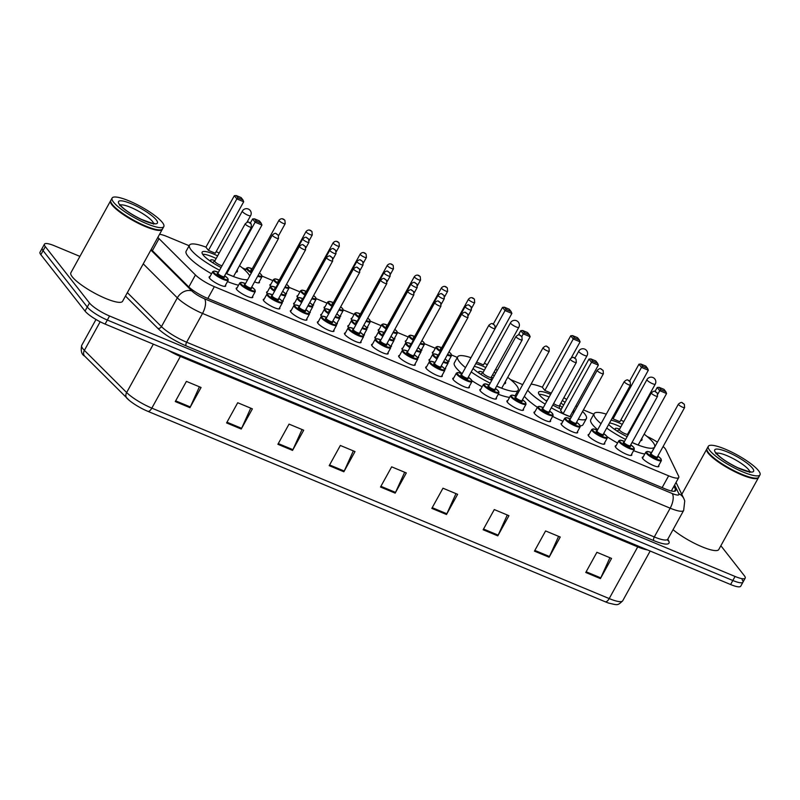<?xml version="1.0" encoding="UTF-8"?>
<svg xmlns="http://www.w3.org/2000/svg" width="800" height="800" viewBox="0 0 800 800"><rect width="100%" height="100%" fill="white"/><g stroke="black" fill="none" stroke-linecap="round" stroke-linejoin="round"><path stroke-width="1.2" d="M631.61 454.25A9.45 2.05 -151.1 0 1 631.78 455.16A9.45 2.05 -151.1 0 1 624.48 453.4A9.45 2.05 -151.1 0 1 615.69 447.34A9.45 2.05 -151.1 0 1 615.24 446.03A9.45 2.05 -151.1 0 1 616.1 445.69M604.54 442.98A9.45 2.05 -151.1 0 1 604.71 443.89A9.45 2.05 -151.1 0 1 597.41 442.13A9.45 2.05 -151.1 0 1 588.62 436.06A9.45 2.05 -151.1 0 1 588.17 434.75A9.45 2.05 -151.1 0 1 589.03 434.42M577.47 431.7A9.45 2.05 -151.1 0 1 577.64 432.61A9.45 2.05 -151.1 0 1 570.34 430.85A9.45 2.05 -151.1 0 1 561.55 424.79A9.45 2.05 -151.1 0 1 561.09 423.48A9.45 2.05 -151.1 0 1 561.96 423.14M550.39 420.43A9.45 2.05 -151.1 0 1 550.57 421.34A9.45 2.05 -151.1 0 1 543.26 419.58A9.45 2.05 -151.1 0 1 534.48 413.52A9.45 2.05 -151.1 0 1 534.02 412.21A9.45 2.05 -151.1 0 1 534.88 411.87M523.32 409.16A9.45 2.05 -151.1 0 1 523.49 410.07A9.45 2.05 -151.1 0 1 516.19 408.31A9.45 2.05 -151.1 0 1 507.4 402.25A9.45 2.05 -151.1 0 1 506.95 400.93A9.45 2.05 -151.1 0 1 507.81 400.6M496.25 397.89A9.45 2.05 -151.1 0 1 496.42 398.79A9.45 2.05 -151.1 0 1 489.12 397.03A9.45 2.05 -151.1 0 1 480.33 390.97A9.45 2.05 -151.1 0 1 479.88 389.66A9.45 2.05 -151.1 0 1 480.74 389.32M469.17 386.61A9.45 2.05 -151.1 0 1 469.35 387.52A9.45 2.05 -151.1 0 1 462.05 385.76A9.45 2.05 -151.1 0 1 453.26 379.7A9.45 2.05 -151.1 0 1 452.8 378.39A9.45 2.05 -151.1 0 1 453.66 378.05M442.1 375.34A9.45 2.05 -151.1 0 1 442.27 376.25A9.45 2.05 -151.1 0 1 434.97 374.49A9.45 2.05 -151.1 0 1 426.18 368.43A9.45 2.05 -151.1 0 1 425.73 367.12A9.45 2.05 -151.1 0 1 426.59 366.78M415.03 364.07A9.45 2.05 -151.1 0 1 415.2 364.97A9.45 2.05 -151.1 0 1 407.9 363.22A9.45 2.05 -151.1 0 1 399.11 357.15A9.45 2.05 -151.1 0 1 398.66 355.84A9.45 2.05 -151.1 0 1 399.52 355.5M387.96 352.79A9.45 2.05 -151.1 0 1 388.13 353.7A9.45 2.05 -151.1 0 1 380.83 351.94A9.45 2.05 -151.1 0 1 372.04 345.88A9.45 2.05 -151.1 0 1 371.59 344.57A9.45 2.05 -151.1 0 1 372.45 344.23M360.88 341.52A9.45 2.05 -151.1 0 1 361.06 342.43A9.45 2.05 -151.1 0 1 353.75 340.67A9.45 2.05 -151.1 0 1 344.97 334.61A9.45 2.05 -151.1 0 1 344.51 333.3A9.45 2.05 -151.1 0 1 345.37 332.96M333.81 330.25A9.45 2.05 -151.1 0 1 333.98 331.16A9.45 2.05 -151.1 0 1 326.68 329.4A9.45 2.05 -151.1 0 1 317.89 323.33A9.45 2.05 -151.1 0 1 317.44 322.02A9.45 2.05 -151.1 0 1 318.3 321.69M306.74 318.97A9.45 2.05 -151.1 0 1 306.91 319.88A9.45 2.05 -151.1 0 1 299.61 318.12A9.45 2.05 -151.1 0 1 290.82 312.06A9.45 2.05 -151.1 0 1 290.37 310.75A9.45 2.05 -151.1 0 1 291.23 310.41M279.66 307.7A9.45 2.05 -151.1 0 1 279.84 308.61A9.45 2.05 -151.1 0 1 272.54 306.85A9.45 2.05 -151.1 0 1 263.75 300.79A9.45 2.05 -151.1 0 1 263.29 299.48A9.45 2.05 -151.1 0 1 264.16 299.14M252.59 296.43A9.45 2.05 -151.1 0 1 252.77 297.34A9.45 2.05 -151.1 0 1 245.46 295.58A9.45 2.05 -151.1 0 1 236.67 289.51A9.45 2.05 -151.1 0 1 236.22 288.2A9.45 2.05 -151.1 0 1 237.08 287.87M225.52 285.16A9.45 2.05 -151.1 0 1 225.69 286.06A9.45 2.05 -151.1 0 1 218.39 284.3A9.45 2.05 -151.1 0 1 209.6 278.24A9.45 2.05 -151.1 0 1 209.15 276.93A9.45 2.05 -151.1 0 1 210.01 276.59M658.68 465.52A9.45 2.05 -151.1 0 1 658.86 466.43A9.45 2.05 -151.1 0 1 651.55 464.67A9.45 2.05 -151.1 0 1 642.77 458.61A9.45 2.05 -151.1 0 1 642.31 457.3A9.45 2.05 -151.1 0 1 643.17 456.96M445.43 367.95A9.45 2.05 -151.1 0 1 445.61 368.86A9.45 2.05 -151.1 0 1 444.76 369.2L448.15 363.02A8.86 1.92 -151.1 0 1 443.26 362.25M429.82 361.4A9.45 2.05 -151.1 0 1 429.52 361.04A9.45 2.05 -151.1 0 1 429.06 359.73A9.45 2.05 -151.1 0 1 429.92 359.39M418.36 356.68A9.45 2.05 -151.1 0 1 418.53 357.59A9.45 2.05 -151.1 0 1 417.68 357.93M402.75 350.12A9.45 2.05 -151.1 0 1 402.44 349.77A9.45 2.05 -151.1 0 1 401.99 348.46A9.45 2.05 -151.1 0 1 402.85 348.12M391.29 345.41A9.45 2.05 -151.1 0 1 391.46 346.32A9.45 2.05 -151.1 0 1 390.61 346.65L394.01 340.48A8.86 1.92 -151.1 0 1 389.11 339.7M375.67 338.85A9.45 2.05 -151.1 0 1 375.37 338.49A9.45 2.05 -151.1 0 1 374.92 337.18A9.45 2.05 -151.1 0 1 375.78 336.85M364.21 334.13A9.45 2.05 -151.1 0 1 364.39 335.04A9.45 2.05 -151.1 0 1 363.54 335.38M348.6 327.58A9.45 2.05 -151.1 0 1 348.3 327.22A9.45 2.05 -151.1 0 1 347.84 325.91A9.45 2.05 -151.1 0 1 348.7 325.57M337.14 322.86A9.45 2.05 -151.1 0 1 337.31 323.77A9.45 2.05 -151.1 0 1 336.46 324.11L339.86 317.93A8.86 1.92 -151.1 0 1 334.97 317.16M321.53 316.3A9.45 2.05 -151.1 0 1 321.22 315.95A9.45 2.05 -151.1 0 1 320.77 314.64A9.45 2.05 -151.1 0 1 321.63 314.3M310.07 311.59A9.45 2.05 -151.1 0 1 310.24 312.5A9.45 2.05 -151.1 0 1 309.39 312.83M294.45 305.03A9.45 2.05 -151.1 0 1 294.15 304.67A9.45 2.05 -151.1 0 1 293.7 303.36A9.45 2.05 -151.1 0 1 294.56 303.03M283 300.32A9.45 2.05 -151.1 0 1 283.17 301.22A9.45 2.05 -151.1 0 1 282.32 301.56L285.72 295.39A8.86 1.92 -151.1 0 1 280.82 294.61M267.38 293.76A9.45 2.05 -151.1 0 1 267.08 293.4A9.45 2.05 -151.1 0 1 266.63 292.09A9.45 2.05 -151.1 0 1 267.49 291.75M448.76 360.57A9.45 2.05 -151.1 0 1 448.94 361.48A9.45 2.05 -151.1 0 1 448.09 361.81L451.48 355.64A8.86 1.92 -151.1 0 1 447.2 355.11M433.15 354.01A9.45 2.05 -151.1 0 1 432.85 353.65A9.45 2.05 -151.1 0 1 432.39 352.34A9.45 2.05 -151.1 0 1 433.25 352.01M421.69 349.3A9.45 2.05 -151.1 0 1 421.86 350.2A9.45 2.05 -151.1 0 1 421.01 350.54L424.41 344.37A8.86 1.92 -151.1 0 1 420.13 343.83M406.08 342.74A9.45 2.05 -151.1 0 1 405.77 342.38A9.45 2.05 -151.1 0 1 405.32 341.07A9.45 2.05 -151.1 0 1 406.18 340.73M394.62 338.02A9.45 2.05 -151.1 0 1 394.79 338.93A9.45 2.05 -151.1 0 1 393.94 339.27L397.34 333.09A8.86 1.92 -151.1 0 1 393.05 332.56M379 331.47A9.45 2.05 -151.1 0 1 378.7 331.11A9.45 2.05 -151.1 0 1 378.25 329.8A9.45 2.05 -151.1 0 1 379.11 329.46M367.55 326.75A9.45 2.05 -151.1 0 1 367.72 327.66A9.45 2.05 -151.1 0 1 366.87 327.99L370.27 321.82A8.86 1.92 -151.1 0 1 365.98 321.29M351.93 320.19A9.45 2.05 -151.1 0 1 351.63 319.84A9.45 2.05 -151.1 0 1 351.18 318.52A9.45 2.05 -151.1 0 1 352.04 318.19M340.47 315.48A9.45 2.05 -151.1 0 1 340.65 316.38A9.45 2.05 -151.1 0 1 339.8 316.72L343.19 310.55A8.86 1.92 -151.1 0 1 338.91 310.01M324.86 308.92A9.45 2.05 -151.1 0 1 324.56 308.56A9.45 2.05 -151.1 0 1 324.1 307.25A9.45 2.05 -151.1 0 1 324.96 306.91M313.4 304.2A9.45 2.05 -151.1 0 1 313.57 305.11A9.45 2.05 -151.1 0 1 312.72 305.45L316.12 299.27A8.86 1.92 -151.1 0 1 311.84 298.74M297.79 297.65A9.45 2.05 -151.1 0 1 297.48 297.29A9.45 2.05 -151.1 0 1 297.03 295.98A9.45 2.05 -151.1 0 1 297.89 295.64M286.33 292.93A9.45 2.05 -151.1 0 1 286.5 293.84A9.45 2.05 -151.1 0 1 285.65 294.18M270.71 286.37A9.45 2.05 -151.1 0 1 270.41 286.02A9.45 2.05 -151.1 0 1 269.96 284.71A9.45 2.05 -151.1 0 1 270.82 284.37M259.25 281.66A9.45 2.05 -151.1 0 1 259.43 282.57A9.45 2.05 -151.1 0 1 254.55 281.88M157.88 237.35A17.72 3.83 28.9 0 0 159.03 238.64L195.45 274.96A17.72 3.83 28.9 0 0 214.34 286.66L668.65 475.83A17.72 3.83 28.9 0 0 678.76 477.51A17.72 3.83 28.9 0 0 678.63 476.16L665.82 449.66A17.72 3.83 28.9 0 0 665.11 448.56A17.72 3.83 28.9 0 0 663.12 446.49M657.41 442.17A17.72 3.83 28.9 0 0 647.03 436.44M189.16 245.74L167.14 236.58A17.72 3.83 28.9 0 0 159.56 234.3M593.78 414.23L583.42 409.91M522.7 384.63L510.5 379.55M457.34 357.41L451.6 355.02M435.33 348.25L424.53 343.75M408.26 336.97L397.46 332.48M381.18 325.7L370.39 321.21M354.11 314.43L343.31 309.93M327.04 303.16L316.24 298.66M299.97 291.88L289.17 287.39M272.89 280.61L262.09 276.11M245.82 269.34L242.31 267.88M720.87 545.74L744.33 575.69A17.72 3.83 -151.1 0 1 745.18 578.14A17.72 3.83 -151.1 0 1 735.06 576.46L109.56 316A17.72 3.83 -151.1 0 1 89.51 303.02L45.31 246.62A17.72 3.83 -151.1 0 1 44.46 244.16A17.72 3.83 -151.1 0 1 54.58 245.84L79.91 256.39M745.18 578.14L742.95 582.18A17.72 3.83 -151.1 0 1 732.83 580.5L107.33 320.04A17.72 3.83 -151.1 0 1 87.28 307.05L43.08 250.65A17.72 3.83 -151.1 0 1 42.23 248.2A17.72 3.83 -151.1 0 0 43.08 250.65L87.28 307.05A17.72 3.83 -151.1 0 0 107.33 320.04L732.83 580.5A17.72 3.83 -151.1 0 0 742.95 582.18A17.72 3.83 -151.1 0 0 742.11 579.72M151.19 249.46L188.32 286.5A17.72 3.83 28.9 0 0 207.21 298.19L665.49 489.02A17.72 3.83 28.9 0 0 675.61 490.7A17.72 3.83 28.9 0 0 675.48 489.35L673.96 486.21M671.73 490.25L672.17 491.16M605.23 601.77L147.86 411.33A19.37 4.19 -151.1 0 1 129.41 400.51A19.37 4.19 -151.1 0 1 127.21 398.54A5.91 4.6 -45.1 0 1 126.97 398.32A5.91 4.6 -45.1 0 1 126.64 392.54A23.62 5.11 28.9 0 0 151.83 408.13L609.2 598.58A5.91 2.62 112.6 0 1 605.23 601.77A19.37 4.19 -151.1 0 0 608.82 603.13C617.67 605.08 617.38 605.91 622.69 600.82L650.17 551.04M742.95 582.18L740.73 586.22A17.72 3.83 -151.1 0 1 730.61 584.53L105.1 324.07A17.72 3.83 -151.1 0 1 85.05 311.09L40.85 254.69A17.72 3.83 -151.1 0 1 40 252.24L44.46 244.16M277.89 444.3L289.04 424.11L303.7 430.21L292.55 450.4L277.89 444.3M226.58 422.93L237.72 402.74L252.39 408.85L241.24 429.04L226.58 422.93M175.27 401.56L186.41 381.38L201.07 387.48L189.93 407.67L175.27 401.56M431.82 508.39L442.97 488.21L457.63 494.31L446.49 514.5L431.82 508.39M483.14 529.76L494.28 509.57L508.94 515.68L497.8 535.86L483.14 529.76M534.45 551.13L545.59 530.94L560.25 537.04L549.11 557.23L534.45 551.13M585.76 572.49L596.9 552.3L611.56 558.41L600.42 578.6L585.76 572.49M329.2 465.66L340.35 445.47L355.01 451.58L343.86 471.77L329.2 465.66M380.51 487.03L391.66 466.84L406.32 472.94L395.17 493.13L380.51 487.03M404.67 472.26L395.54 492.4A4.72 2.09 112.6 0 1 395.17 493.13M353.35 450.89L344.23 471.04A4.72 2.09 112.6 0 1 343.86 471.77M609.91 557.72L600.78 577.87A4.72 2.09 112.6 0 1 600.42 578.6M558.6 536.35L549.47 556.5A4.72 2.09 112.6 0 1 549.11 557.23M507.29 514.99L498.16 535.14A4.72 2.09 112.6 0 1 497.8 535.86M455.98 493.62L446.85 513.77A4.72 2.09 112.6 0 1 446.49 514.5M199.42 386.79L190.29 406.94A4.72 2.09 112.6 0 1 189.93 407.67M250.73 408.16L241.61 428.31A4.72 2.09 112.6 0 1 241.24 429.04M302.04 429.52L292.92 449.67A4.72 2.09 112.6 0 1 292.55 450.4M758.58 477.36A29.53 6.39 -151.1 0 1 758.47 477.62A29.53 6.39 -151.1 0 1 735.65 472.12A29.53 6.39 -151.1 0 1 708.18 453.18A29.53 6.39 -151.1 0 1 706.77 449.08A29.53 6.39 -151.1 0 1 706.93 448.85M757.22 478.05A29.23 6.33 -151.1 0 1 757.03 478.1A29.23 6.33 -151.1 0 1 732.88 470.34A29.23 6.33 -151.1 0 1 708.57 453.03A29.23 6.33 -151.1 0 1 707.13 450.55A29.23 6.33 -151.1 0 1 707.07 450.37M760 474.85L758.75 477.12A29.53 6.39 -151.1 0 1 757.42 478A29.53 6.39 -151.1 0 1 733.03 470.16A29.53 6.39 -151.1 0 1 708.46 452.67A29.53 6.39 -151.1 0 1 707.01 450.17A29.53 6.39 -151.1 0 1 707.05 448.58L708.3 446.31A29.53 6.39 -151.1 0 1 731.12 451.81A29.53 6.39 -151.1 0 1 758.58 470.75A29.53 6.39 -151.1 0 1 760 474.85A29.53 6.39 -151.1 0 1 737.18 469.35A29.53 6.39 -151.1 0 1 709.72 450.4A29.53 6.39 -151.1 0 1 708.3 446.31M758.47 477.62L718.76 549.55A29.53 6.39 -151.1 0 1 700.41 546.11A29.53 6.39 -151.1 0 1 673.05 529.66M601.02 423.69A34.55 7.48 -151.1 0 1 595.76 418.43A34.55 7.48 -151.1 0 1 594.11 413.64A34.55 7.48 -151.1 0 1 606.29 414.14M620.81 420.07A34.55 7.48 -151.1 0 1 623.8 421.57M632.07 426.13A34.55 7.48 -151.1 0 1 632.74 426.54M644.15 434.16A34.55 7.48 -151.1 0 1 652.94 442.24A34.55 7.48 -151.1 0 1 654.59 447.03A34.55 7.48 -151.1 0 1 632.02 442.52M597.68 429.74A34.55 7.48 -151.1 0 1 592.42 424.49A34.55 7.48 -151.1 0 1 590.76 419.7L594.11 413.64M641.76 438.48A20.08 4.35 -151.1 0 1 641.93 440.04A20.08 4.35 -151.1 0 1 640.52 440.73M627.16 436.66A20.08 4.35 -151.1 0 1 608.67 424.49M613.06 418.87L619.9 421.72L648.32 370.23L641.48 367.39L613.06 418.87L612.31 417.91M625.61 439.46A34.55 7.48 -151.1 0 1 606.69 428.08M611.05 420.18A20.08 4.35 -151.1 0 1 622.26 424.35M630.53 428.92A20.08 4.35 -151.1 0 1 631.2 429.34M632.05 442.47L638.16 445.01L666.58 393.53L659.74 390.68L657.83 394.13M644.79 454.03A34.55 7.48 -151.1 0 1 633.6 450.65M617.57 443.03A34.55 7.48 -151.1 0 1 607.15 436.75M642.66 366.32L647.54 368.36L645.75 366.07L640.86 364.03L642.66 366.32L641.48 367.39L638.97 364.18L629.62 381.11M660.91 389.62L665.8 391.65L664 389.36L659.11 387.33L660.91 389.62L659.74 390.68L657.22 387.47L655.01 391.47M659.11 387.33L657.22 387.47M666.58 393.53L665.8 391.65M640.86 364.03L638.97 364.18M648.32 370.23L647.54 368.36M609.55 422.91A19.49 4.22 -151.1 0 1 620.8 426.99M629.07 431.56A19.49 4.22 -151.1 0 1 629.74 431.98M619.61 429.16A8.86 1.92 28.9 0 0 615.2 428.58A8.86 1.92 28.9 0 0 615.63 429.81A8.86 1.92 28.9 0 0 616.32 430.56M628.51 434.21A8.86 1.92 28.9 0 0 627.88 433.72M619.46 429.48A4.72 1.02 28.9 0 0 619.38 429.57A4.72 1.02 28.9 0 0 619.61 430.22A4.72 1.02 28.9 0 0 624 433.25A4.72 1.02 28.9 0 0 627.65 434.13A4.72 1.02 28.9 0 0 627.68 434.02M531.08 384.11A34.55 7.48 -151.1 0 1 542.35 387.21M563.85 397.73A34.55 7.48 -151.1 0 1 566.7 399.46M575.93 405.75A34.55 7.48 -151.1 0 1 577.12 406.67M582.58 411.44A34.55 7.48 -151.1 0 1 584.72 413.83A34.55 7.48 -151.1 0 1 586.38 418.62A34.55 7.48 -151.1 0 1 578.28 419.24M573.54 410.07A20.08 4.35 -151.1 0 1 573.71 411.63A20.08 4.35 -151.1 0 1 572.3 412.32M561.26 409.31A20.08 4.35 -151.1 0 1 552.81 405.05M546.8 401.28A20.08 4.35 -151.1 0 1 539.52 395.01A20.08 4.35 -151.1 0 1 538.55 392.22A20.08 4.35 -151.1 0 1 550.61 394.38M571.23 357.9L580.1 341.83L573.26 338.98L570.75 335.77L542.33 387.25L544.84 390.46L551.29 393.15M571.33 417.16A34.55 7.48 -151.1 0 1 551.3 407.79M545.2 404.17A34.55 7.48 -151.1 0 1 527.7 390.22M562.31 400.51A20.08 4.35 -151.1 0 1 565.11 402.34M563.1 413.75L569.94 416.6L598.36 365.12L591.52 362.27L563.1 413.75L560.58 410.55L589 359.06L591.52 362.27L592.69 361.21L597.58 363.25L595.78 360.95L590.89 358.92L592.69 361.21M586.38 418.62L583.03 424.68A34.55 7.48 -151.1 0 1 580.25 425.9M562.99 421.27A34.55 7.48 -151.1 0 1 552.63 416.38M537.4 407.32A34.55 7.48 -151.1 0 1 524.36 396.28M574.44 337.92L579.32 339.95L577.53 337.66L572.64 335.63L574.44 337.92L573.26 338.98L544.84 390.46M590.89 358.92L589 359.06M598.36 365.12L597.58 363.25M572.64 335.63L570.75 335.77M580.1 341.83L579.32 339.95M539.05 394.36A19.49 4.22 -151.1 0 1 549.15 397.03M560.85 403.15A19.49 4.22 -151.1 0 1 563.65 404.98M560.22 408.84A8.86 1.92 28.9 0 0 561.41 409.04M562.18 407.65A8.86 1.92 28.9 0 0 562.07 407.5A8.86 1.92 28.9 0 0 559.66 405.31M547.58 399.87A8.86 1.92 28.9 0 0 546.98 400.17A8.86 1.92 28.9 0 0 547.05 400.83M553.6 403.62A4.72 1.02 28.9 0 0 559.43 405.73A4.72 1.02 28.9 0 0 559.46 405.61M465.49 367.63A34.55 7.48 -151.1 0 1 459.32 361.62A34.55 7.48 -151.1 0 1 457.67 356.83A34.55 7.48 -151.1 0 1 470.98 357.69M484.37 363.26A34.55 7.48 -151.1 0 1 487.36 364.75M495.63 369.32A34.55 7.48 -151.1 0 1 497.3 370.32M507.71 377.35A34.55 7.48 -151.1 0 1 516.5 385.43A34.55 7.48 -151.1 0 1 518.16 390.22A34.55 7.48 -151.1 0 1 496.64 386.17M462.15 373.69A34.55 7.48 -151.1 0 1 455.98 367.67A34.55 7.48 -151.1 0 1 454.33 362.88L457.67 356.83M505.32 381.66A20.08 4.35 -151.1 0 1 505.49 383.22A20.08 4.35 -151.1 0 1 504.08 383.92M491.77 380.33A20.08 4.35 -151.1 0 1 473.09 368.53M476.65 362.07L483.46 364.9L511.88 313.42L505.04 310.57L495.29 328.24M490.21 383.17A34.55 7.48 -151.1 0 1 471.2 371.94M475.79 363.64A20.08 4.35 -151.1 0 1 485.82 367.54M494.09 372.11A20.08 4.35 -151.1 0 1 495.73 373.16M496.68 386.1L501.72 388.2L530.14 336.71L523.3 333.87L521.83 336.52M509.58 397.39A34.55 7.48 -151.1 0 1 498.25 394.25M482.15 386.77A34.55 7.48 -151.1 0 1 471.94 380.75M506.22 309.51L511.1 311.55L509.31 309.25L504.42 307.22L506.22 309.51L505.04 310.57L502.53 307.36L493.28 324.12M524.47 332.81L529.36 334.84L527.56 332.55L522.67 330.51L524.47 332.81L523.3 333.87L520.78 330.66L518.41 334.95M522.67 330.51L520.78 330.66M530.14 336.71L529.36 334.84M504.42 307.22L502.53 307.36M511.88 313.42L511.1 311.55M474.29 366.34A19.49 4.22 -151.1 0 1 484.36 370.18M492.63 374.75A19.49 4.22 -151.1 0 1 494.27 375.8M483.17 372.34A8.86 1.92 28.9 0 0 478.76 371.76A8.86 1.92 28.9 0 0 479.19 372.99A8.86 1.92 28.9 0 0 479.88 373.75M492.97 378.16A8.86 1.92 28.9 0 0 491.44 376.91M483.02 372.67A4.72 1.02 28.9 0 0 482.94 372.75A4.72 1.02 28.9 0 0 483.17 373.41A4.72 1.02 28.9 0 0 487.56 376.44A4.72 1.02 28.9 0 0 491.21 377.32A4.72 1.02 28.9 0 0 491.24 377.21M219.58 270.25A34.55 7.48 -151.1 0 1 191.14 249.95A34.55 7.48 -151.1 0 1 189.48 245.15A34.55 7.48 -151.1 0 1 205.94 247.14M216.18 251.59A34.55 7.48 -151.1 0 1 219.17 253.08M239.52 265.67A34.55 7.48 -151.1 0 1 248.31 273.75A34.55 7.48 -151.1 0 1 249.73 275.95M211.56 273.78A34.55 7.48 -151.1 0 1 187.79 256A34.55 7.48 -151.1 0 1 186.14 251.21L189.48 245.15M237.14 269.99A20.08 4.35 -151.1 0 1 237.3 271.55A20.08 4.35 -151.1 0 1 235.89 272.24M221.11 267.48A20.08 4.35 -151.1 0 1 203.11 254.93A20.08 4.35 -151.1 0 1 202.15 252.15A20.08 4.35 -151.1 0 1 217.63 255.87M208.44 250.38L215.28 253.23L243.7 201.75L236.86 198.9L208.44 250.38L205.92 247.17L234.34 195.69L236.86 198.9L238.03 197.84L242.92 199.87L241.12 197.58L236.23 195.55L238.03 197.84M247.65 279.72A34.55 7.48 -151.1 0 1 225.95 273.38M226.69 273.68L233.53 276.52L261.95 225.04L255.11 222.19L226.69 273.68L226.16 273M238.54 285.22A34.55 7.48 -151.1 0 1 227.5 281.57M256.28 221.13L261.17 223.17L259.38 220.87L254.49 218.84L256.28 221.13L255.11 222.19L252.59 218.98L250.33 223.08M254.49 218.84L252.59 218.98M261.95 225.04L261.17 223.17M236.23 195.55L234.34 195.69M243.7 201.75L242.92 199.87M202.65 254.28A19.49 4.22 -151.1 0 1 216.17 258.51M214.98 260.67A8.86 1.92 28.9 0 0 210.58 260.09A8.86 1.92 28.9 0 0 211 261.32A8.86 1.92 28.9 0 0 211.7 262.08M214.83 260.99A4.72 1.02 28.9 0 0 214.75 261.08A4.72 1.02 28.9 0 0 214.98 261.74A4.72 1.02 28.9 0 0 222.06 265.76M162.39 229.1A29.53 6.39 -151.1 0 1 162.28 229.37A29.53 6.39 -151.1 0 1 139.46 223.87A29.53 6.39 -151.1 0 1 112 204.93A29.53 6.39 -151.1 0 1 110.58 200.83A29.53 6.39 -151.1 0 1 110.75 200.59M162.28 229.37L122.58 301.3A29.53 6.39 -151.1 0 1 99.76 295.8A29.53 6.39 -151.1 0 1 72.29 276.85A29.53 6.39 -151.1 0 1 70.88 272.76L110.58 200.83M161.03 229.8A29.23 6.33 -151.1 0 1 160.85 229.85A29.23 6.33 -151.1 0 1 136.7 222.09A29.23 6.33 -151.1 0 1 112.38 204.78A29.23 6.33 -151.1 0 1 110.94 202.3A29.23 6.33 -151.1 0 1 110.89 202.12M163.81 226.6L162.56 228.87A29.53 6.39 -151.1 0 1 161.23 229.75A29.53 6.39 -151.1 0 1 136.84 221.91A29.53 6.39 -151.1 0 1 112.28 204.42A29.53 6.39 -151.1 0 1 110.82 201.92A29.53 6.39 -151.1 0 1 110.86 200.33L112.11 198.06A29.53 6.39 -151.1 0 1 134.93 203.55A29.53 6.39 -151.1 0 1 162.4 222.5A29.53 6.39 -151.1 0 1 163.81 226.6A29.53 6.39 -151.1 0 1 140.99 221.1A29.53 6.39 -151.1 0 1 113.53 202.15A29.53 6.39 -151.1 0 1 112.11 198.06M662.13 487.62L668.65 475.83M207.83 298.45L214.34 286.66M188.82 286.98L195.45 274.96M152.39 250.66L159.03 238.64M667.83 539.13L668.78 541.11A26.57 5.75 -151.1 0 1 653.81 540.62L186.14 345.88A26.57 5.75 -151.1 0 1 157.81 328.34L125.46 296.07M735.06 576.46L730.61 584.53M45.31 246.62L40.85 254.69M89.51 303.02L85.05 311.09M109.56 316L105.1 324.07M667.79 539.19L683.67 510.42A23.62 5.11 -151.1 0 1 670.18 508.18L654.3 536.95A23.62 5.11 28.9 0 0 667.79 539.19L667.52 539.87M150.87 250.04L191.9 290.96A11.81 2.56 28.9 0 0 204.5 298.76L672.16 493.5A11.81 5.23 112.6 0 1 670.18 508.18L202.52 313.44A23.62 5.11 -151.1 0 1 177.33 297.85L161.45 326.62A23.62 5.11 28.9 0 0 186.64 342.21L654.3 536.95A2.95 1.31 -67.4 0 0 653.81 540.62M191.9 290.96A11.81 9.21 -45.1 0 0 177.33 297.85L143.25 263.85M127.36 292.62L161.45 326.62A2.95 2.3 134.9 0 1 157.81 328.34M204.5 298.76A11.81 5.23 112.6 0 1 202.52 313.44L186.64 342.21A2.95 1.31 -67.4 0 0 186.14 345.88M672.16 493.5A11.81 2.56 28.9 0 0 678.82 493.71L674.62 485.03M667.59 540.02A2.95 2.76 154.2 0 0 668.78 541.11M678.82 493.71A11.81 11.03 -25.8 0 1 683.88 498.67L676.04 482.45M671.58 490.53L671.86 491.1M674.39 491.31L675.48 489.35M147.86 411.33A5.91 2.62 -67.4 0 0 151.83 408.13L180.36 356.45A23.62 5.11 -151.1 0 1 168.34 350.41M647.35 549.87A23.62 5.11 -151.1 0 1 637.73 546.89L609.2 598.58A23.62 5.11 28.9 0 0 622.69 600.82M84.94 356.38A5.91 4.6 -45.1 0 1 84.71 356.17A5.91 4.6 -45.1 0 1 84.38 350.38L126.64 392.54L153.35 344.16M129.41 400.51L84.71 356.17C81.59 354.54 80.59 350.95 81.7 345.39A23.62 5.11 28.9 0 0 84.38 350.38L100.16 321.78M638.23 546.07A5.91 2.62 112.6 0 0 637.73 546.89L180.36 356.45A5.91 2.62 112.6 0 1 180.86 355.62M380.91 486.31L395.54 492.4M432.22 507.68L446.85 513.77M483.53 529.04L498.16 535.14M534.84 550.41L549.47 556.5M586.15 571.78L600.78 577.87M329.6 464.95L344.23 471.04M278.29 443.58L292.92 449.67M226.98 422.21L241.61 428.31M175.66 400.85L190.29 406.94M716.47 453.32A19.25 4.17 -151.1 0 1 732.2 458.09A19.25 4.17 -151.1 0 1 748.69 469.74A19.25 4.17 -151.1 0 1 749.71 471.67M715.77 452.92A22.21 4.81 -151.1 0 1 727.39 451.96A22.21 4.81 -151.1 0 1 752.53 468.23A22.21 4.81 -151.1 0 1 740.91 469.2A22.21 4.81 -151.1 0 1 715.77 452.92M647.19 380.25A4.72 1.02 28.9 0 0 652.54 383.71A4.72 1.02 28.9 0 0 655.24 384.16A4.72 4.72 0 0 0 652.92 377.52A4.72 4.72 0 0 0 646.96 379.6A4.72 1.02 28.9 0 0 647.19 380.25M578.97 351.85A4.72 1.02 28.9 0 0 584.32 355.31A4.72 1.02 28.9 0 0 587.02 355.76A4.72 4.72 0 0 0 584.7 349.11A4.72 4.72 0 0 0 578.74 351.19A4.72 1.02 28.9 0 0 578.97 351.85M510.75 323.44A4.72 1.02 28.9 0 0 516.1 326.9A4.72 1.02 28.9 0 0 518.8 327.35A4.72 4.72 0 0 0 516.48 320.71A4.72 4.72 0 0 0 510.52 322.78A4.72 1.02 28.9 0 0 510.75 323.44M242.56 211.77A4.72 1.02 28.9 0 0 247.91 215.23A4.72 1.02 28.9 0 0 250.61 215.68A4.72 4.72 0 0 0 248.29 209.03A4.72 4.72 0 0 0 242.34 211.11A4.72 1.02 28.9 0 0 242.56 211.77M120.29 205.07A19.25 4.17 -151.1 0 1 136.01 209.84A19.25 4.17 -151.1 0 1 152.5 221.48A19.25 4.17 -151.1 0 1 153.53 223.42M119.59 204.67A22.21 4.81 -151.1 0 1 131.21 203.7A22.21 4.81 -151.1 0 1 156.34 219.98A22.21 4.81 -151.1 0 1 144.72 220.95A22.21 4.81 -151.1 0 1 119.59 204.67M440.32 351.55A8.86 1.92 -151.1 0 1 436.4 348.31A8.86 1.92 -151.1 0 1 435.98 347.08L432.57 353.25M441.69 347.73A8.27 1.79 28.9 0 0 437.17 348A8.27 1.79 28.9 0 0 440.67 350.92M447.55 354.47A8.27 1.79 28.9 0 0 450.85 353.7A8.27 1.79 28.9 0 0 448.95 351.93M441.17 350.02A4.13 0.89 -151.1 0 1 440.59 349.43A4.13 0.89 -151.1 0 1 441.16 348.74M441.17 348.8L441.19 348.64A3.54 0.77 28.9 0 0 441.36 349.13A3.54 0.77 28.9 0 0 441.54 349.34M468.49 299.17C471.3 296.19 473.6 298.35 474.41 299.27L474.69 302.6A3.54 0.77 -151.1 0 1 471.96 301.94A3.54 0.77 -151.1 0 1 468.66 299.66A3.54 0.77 -151.1 0 1 468.49 299.17L441.19 348.64M472.5 298.16L473.47 298.57L472.5 298.16M413.25 340.28A8.86 1.92 -151.1 0 1 409.33 337.03A8.86 1.92 -151.1 0 1 408.9 335.8L405.49 341.98M408.9 335.8L410.33 335.2L414.62 336.44A8.27 1.79 28.9 0 0 410.09 336.73A8.27 1.79 28.9 0 0 413.6 339.65M420.48 343.19A8.27 1.79 28.9 0 0 423.78 342.43A8.27 1.79 28.9 0 0 421.88 340.66L423.96 342.57L424.41 344.37M414.1 338.74A4.13 0.89 -151.1 0 1 413.52 338.16A4.13 0.89 -151.1 0 1 414.09 337.47M414.1 337.53L414.11 337.36A3.54 0.77 28.9 0 0 414.28 337.85A3.54 0.77 28.9 0 0 414.47 338.07M441.42 287.9C444.23 284.91 446.53 287.08 447.33 287.99L447.62 291.32A3.54 0.77 -151.1 0 1 444.88 290.66A3.54 0.77 -151.1 0 1 441.59 288.39A3.54 0.77 -151.1 0 1 441.42 287.9L414.11 337.36M445.42 286.89L446.4 287.29L445.42 286.89M386.18 329A8.86 1.92 -151.1 0 1 382.25 325.76A8.86 1.92 -151.1 0 1 381.83 324.53L378.42 330.71M387.54 325.18A8.27 1.79 28.9 0 0 383.02 325.46A8.27 1.79 28.9 0 0 386.52 328.38M393.41 331.92A8.27 1.79 28.9 0 0 396.7 331.16A8.27 1.79 28.9 0 0 394.81 329.38M387.02 327.47A4.13 0.89 -151.1 0 1 386.44 326.88A4.13 0.89 -151.1 0 1 387.02 326.2M387.03 326.25L387.04 326.09A3.54 0.77 28.9 0 0 387.21 326.58A3.54 0.77 28.9 0 0 387.4 326.79M414.35 276.63C417.15 273.64 419.46 275.81 420.26 276.72L420.55 280.05A3.54 0.77 -151.1 0 1 417.81 279.39A3.54 0.77 -151.1 0 1 414.52 277.12A3.54 0.77 -151.1 0 1 414.35 276.63L387.04 326.09M418.35 275.61L419.33 276.02L418.35 275.61M359.11 317.73A8.86 1.92 -151.1 0 1 355.18 314.49A8.86 1.92 -151.1 0 1 354.76 313.26L351.35 319.43M360.47 313.91A8.27 1.79 28.9 0 0 355.95 314.19A8.27 1.79 28.9 0 0 359.45 317.11M366.34 320.65A8.27 1.79 28.9 0 0 369.63 319.88A8.27 1.79 28.9 0 0 367.74 318.11L369.82 320.02L370.27 321.82M359.95 316.2A4.13 0.89 -151.1 0 1 359.37 315.61A4.13 0.89 -151.1 0 1 359.95 314.92M359.95 314.98L359.97 314.82A3.54 0.77 28.9 0 0 360.14 315.31A3.54 0.77 28.9 0 0 360.32 315.52M387.27 265.35C390.08 262.37 392.39 264.54 393.19 265.45L393.48 268.78A3.54 0.77 -151.1 0 1 390.74 268.12A3.54 0.77 -151.1 0 1 387.44 265.85A3.54 0.77 -151.1 0 1 387.27 265.35L359.97 314.82M391.28 264.34L392.26 264.75L391.28 264.34M332.03 306.46A8.86 1.92 -151.1 0 1 328.11 303.21A8.86 1.92 -151.1 0 1 327.68 301.99L324.28 308.16M333.4 302.63A8.27 1.79 28.9 0 0 328.88 302.91A8.27 1.79 28.9 0 0 332.38 305.83M339.26 309.37A8.27 1.79 28.9 0 0 342.56 308.61A8.27 1.79 28.9 0 0 340.66 306.84M332.88 304.92A4.13 0.89 -151.1 0 1 332.3 304.34A4.13 0.89 -151.1 0 1 332.87 303.65M332.88 303.71L332.89 303.54A3.54 0.77 28.9 0 0 333.06 304.04A3.54 0.77 28.9 0 0 333.25 304.25M360.2 254.08C363.01 251.09 365.31 253.26 366.11 254.18L366.4 257.51A3.54 0.77 -151.1 0 1 363.67 256.85A3.54 0.77 -151.1 0 1 360.37 254.57A3.54 0.77 -151.1 0 1 360.2 254.08L332.89 303.54M364.21 253.07L365.18 253.47L364.21 253.07M304.96 295.18A8.86 1.92 -151.1 0 1 301.04 291.94A8.86 1.92 -151.1 0 1 300.61 290.71L297.2 296.89M306.32 291.36A8.27 1.79 28.9 0 0 301.8 291.64A8.27 1.79 28.9 0 0 305.3 294.56M312.19 298.1A8.27 1.79 28.9 0 0 315.49 297.34A8.27 1.79 28.9 0 0 313.59 295.56L315.67 297.48L316.12 299.27M305.81 293.65A4.13 0.89 -151.1 0 1 305.22 293.06A4.13 0.89 -151.1 0 1 305.8 292.38M305.81 292.43L305.82 292.27A3.54 0.77 28.9 0 0 305.99 292.76A3.54 0.77 28.9 0 0 306.18 292.98M333.13 242.81C335.94 239.82 338.24 241.99 339.04 242.9L339.33 246.23A3.54 0.77 -151.1 0 1 336.59 245.57A3.54 0.77 -151.1 0 1 333.3 243.3A3.54 0.77 -151.1 0 1 333.13 242.81L305.82 292.27M337.13 241.79L338.11 242.2L337.13 241.79M286.53 284.27L288.6 286.2L289.05 288A8.86 1.92 -151.1 0 1 284.76 287.47M277.89 283.91A8.86 1.92 -151.1 0 1 273.96 280.67A8.86 1.92 -151.1 0 1 273.54 279.44L270.13 285.61M279.25 280.09A8.27 1.79 28.9 0 0 274.73 280.37A8.27 1.79 28.9 0 0 278.23 283.29M285.12 286.83A8.27 1.79 28.9 0 0 288.41 286.06A8.27 1.79 28.9 0 0 286.52 284.29M278.73 282.38A4.13 0.89 -151.1 0 1 278.15 281.79A4.13 0.89 -151.1 0 1 278.73 281.11M278.74 281.16L278.75 281A3.54 0.77 28.9 0 0 278.92 281.49A3.54 0.77 28.9 0 0 279.11 281.7M306.05 231.53C308.86 228.55 311.17 230.72 311.97 231.63L312.26 234.96A3.54 0.77 -151.1 0 1 309.52 234.3A3.54 0.77 -151.1 0 1 306.22 232.03A3.54 0.77 -151.1 0 1 306.05 231.53L278.75 281M310.06 230.52L311.04 230.93L310.06 230.52M258.04 275.55A8.27 1.79 28.9 0 0 261.34 274.79A8.27 1.79 28.9 0 0 259.45 273.02L261.53 274.93L261.98 276.73A8.86 1.92 -151.1 0 1 257.69 276.2M251.37 272.99A8.86 1.92 -151.1 0 1 246.89 269.39A8.86 1.92 -151.1 0 1 246.47 268.17L245.22 270.43M246.47 268.17L247.9 267.57L252.19 268.8A8.27 1.79 28.9 0 0 247.66 269.09A8.27 1.79 28.9 0 0 251.71 272.37M252.18 271.52A4.13 0.89 -151.1 0 1 251.08 270.52A4.13 0.89 -151.1 0 1 251.65 269.83M251.66 269.89L251.68 269.73A3.54 0.77 28.9 0 0 251.85 270.22A3.54 0.77 28.9 0 0 252.53 270.88M278.98 220.26C281.79 217.27 284.09 219.44 284.9 220.36L285.19 223.69A3.54 0.77 -151.1 0 1 282.45 223.03A3.54 0.77 -151.1 0 1 279.15 220.75A3.54 0.77 -151.1 0 1 278.98 220.26L251.68 269.73M282.99 219.25L283.97 219.65L282.99 219.25M436.99 358.93A8.86 1.92 -151.1 0 1 433.07 355.69A8.86 1.92 -151.1 0 1 432.64 354.46L434.05 353.86L438.37 355.1A8.27 1.79 28.9 0 0 433.84 355.39A8.27 1.79 28.9 0 0 437.34 358.31M443.61 361.62A8.27 1.79 28.9 0 0 447.52 361.09A8.27 1.79 28.9 0 0 445.1 358.92L447.71 361.23L448.15 363.02M437.84 357.4A4.13 0.89 -151.1 0 1 437.26 356.81A4.13 0.89 -151.1 0 1 437.83 356.13M468.36 315.42L471.36 309.98A3.54 0.77 -151.1 0 1 468.63 309.32A3.54 0.77 -151.1 0 1 465.33 307.05A3.54 0.77 -151.1 0 1 465.16 306.56L437.85 356.02A3.54 0.77 28.9 0 0 438.02 356.51A3.54 0.77 28.9 0 0 438.21 356.73M470.14 305.95L469.17 305.54L470.14 305.95M409.92 347.66A8.86 1.92 -151.1 0 1 406 344.42A8.86 1.92 -151.1 0 1 405.57 343.19L406.97 342.59L411.29 343.82M416.53 350.34A8.27 1.79 28.9 0 0 420.45 349.82A8.27 1.79 28.9 0 0 418.02 347.64M411.28 343.84A8.27 1.79 28.9 0 0 406.76 344.12A8.27 1.79 28.9 0 0 410.26 347.04M410.77 346.13A4.13 0.89 -151.1 0 1 410.18 345.54A4.13 0.89 -151.1 0 1 410.76 344.86M441.29 304.15L444.29 298.71A3.54 0.77 -151.1 0 1 441.55 298.05A3.54 0.77 -151.1 0 1 438.26 295.78A3.54 0.77 -151.1 0 1 438.09 295.29L410.78 344.75A3.54 0.77 28.9 0 0 410.95 345.24A3.54 0.77 28.9 0 0 411.14 345.45M443.07 294.68L442.09 294.27L443.07 294.68M417.68 357.92L421.08 351.75A8.86 1.92 -151.1 0 1 416.18 350.98M382.85 336.39A8.86 1.92 -151.1 0 1 378.92 333.15A8.86 1.92 -151.1 0 1 378.5 331.92L379.9 331.32L384.22 332.55A8.27 1.79 28.9 0 0 379.69 332.84A8.27 1.79 28.9 0 0 383.19 335.76M389.46 339.07A8.27 1.79 28.9 0 0 393.37 338.54A8.27 1.79 28.9 0 0 390.95 336.37L393.56 338.68L394.01 340.48M383.69 334.86A4.13 0.89 -151.1 0 1 383.11 334.27A4.13 0.89 -151.1 0 1 383.69 333.58M414.22 292.88L417.22 287.44A3.54 0.77 -151.1 0 1 414.48 286.78A3.54 0.77 -151.1 0 1 411.18 284.5A3.54 0.77 -151.1 0 1 411.01 284.01L383.71 333.48A3.54 0.77 28.9 0 0 383.88 333.97A3.54 0.77 28.9 0 0 384.07 334.18M416 283.4L415.02 283L416 283.4M355.77 325.11A8.86 1.92 -151.1 0 1 351.85 321.87A8.86 1.92 -151.1 0 1 351.43 320.64L352.83 320.04L357.15 321.28A8.27 1.79 28.9 0 0 352.62 321.57A8.27 1.79 28.9 0 0 356.12 324.49M362.39 327.8A8.27 1.79 28.9 0 0 366.3 327.27A8.27 1.79 28.9 0 0 363.88 325.1L366.49 327.41L366.94 329.21A8.86 1.92 -151.1 0 1 362.04 328.43M356.62 323.58A4.13 0.89 -151.1 0 1 356.04 323A4.13 0.89 -151.1 0 1 356.61 322.31M387.14 281.6L390.15 276.16A3.54 0.77 -151.1 0 1 387.41 275.5A3.54 0.77 -151.1 0 1 384.11 273.23A3.54 0.77 -151.1 0 1 383.94 272.74L356.64 322.2A3.54 0.77 28.9 0 0 356.81 322.69A3.54 0.77 28.9 0 0 356.99 322.91M388.92 272.13L387.95 271.72L388.92 272.13M328.7 313.84A8.86 1.92 -151.1 0 1 324.78 310.6A8.86 1.92 -151.1 0 1 324.35 309.37L325.76 308.77L330.07 310A8.27 1.79 28.9 0 0 325.55 310.3A8.27 1.79 28.9 0 0 329.05 313.22M335.31 316.52A8.27 1.79 28.9 0 0 339.23 316A8.27 1.79 28.9 0 0 336.81 313.83M329.55 312.31A4.13 0.89 -151.1 0 1 328.97 311.72A4.13 0.89 -151.1 0 1 329.54 311.04M360.07 270.33L363.07 264.89A3.54 0.77 -151.1 0 1 360.33 264.23A3.54 0.77 -151.1 0 1 357.04 261.96A3.54 0.77 -151.1 0 1 356.87 261.47L329.56 310.93A3.54 0.77 28.9 0 0 329.73 311.42A3.54 0.77 28.9 0 0 329.92 311.63M361.85 260.86L360.87 260.45L361.85 260.86M301.63 302.57A8.86 1.92 -151.1 0 1 297.7 299.33A8.86 1.92 -151.1 0 1 297.28 298.1L298.68 297.5L303 298.73A8.27 1.79 28.9 0 0 298.47 299.03A8.27 1.79 28.9 0 0 301.97 301.94M308.24 305.25A8.27 1.79 28.9 0 0 312.16 304.72A8.27 1.79 28.9 0 0 309.73 302.55L312.34 304.86L312.79 306.66A8.86 1.92 -151.1 0 1 307.89 305.88M302.47 301.04A4.13 0.89 -151.1 0 1 301.89 300.45A4.13 0.89 -151.1 0 1 302.47 299.76M333 259.06L336 253.62A3.54 0.77 -151.1 0 1 333.26 252.96A3.54 0.77 -151.1 0 1 329.97 250.68A3.54 0.77 -151.1 0 1 329.8 250.19L302.49 299.66A3.54 0.77 28.9 0 0 302.66 300.15A3.54 0.77 28.9 0 0 302.85 300.36M334.78 249.59L333.8 249.18L334.78 249.59M274.56 291.3A8.86 1.92 -151.1 0 1 270.63 288.05A8.86 1.92 -151.1 0 1 270.21 286.82L271.61 286.22L275.93 287.46M281.17 293.98A8.27 1.79 28.9 0 0 285.08 293.45A8.27 1.79 28.9 0 0 282.66 291.28M275.92 287.47A8.27 1.79 28.9 0 0 271.4 287.75A8.27 1.79 28.9 0 0 274.9 290.67M275.4 289.76A4.13 0.89 -151.1 0 1 274.82 289.18A4.13 0.89 -151.1 0 1 275.4 288.49M305.92 247.78L308.93 242.35A3.54 0.77 -151.1 0 1 306.19 241.69A3.54 0.77 -151.1 0 1 302.89 239.41A3.54 0.77 -151.1 0 1 302.72 238.92L275.42 288.38A3.54 0.77 28.9 0 0 275.59 288.88A3.54 0.77 28.9 0 0 275.77 289.09M307.71 238.31L306.73 237.91L307.71 238.31M658 466.77L661.4 460.59A8.86 1.92 -151.1 0 1 654.56 458.95A8.86 1.92 -151.1 0 1 646.32 453.26A8.86 1.92 -151.1 0 1 645.9 452.03L647.3 451.43L651.62 452.67M651.61 452.68A8.27 1.79 28.9 0 0 647.09 452.96A8.27 1.79 28.9 0 0 656.44 459.02A8.27 1.79 28.9 0 0 660.77 458.66A8.27 1.79 28.9 0 0 657.81 456.11L660.96 458.8L661.4 460.59M657.27 457.13A4.13 0.89 -151.1 0 1 657.35 457.23A4.13 0.89 -151.1 0 1 655.19 457.41A4.13 0.89 -151.1 0 1 650.51 454.39A4.13 0.89 -151.1 0 1 651.08 453.7M657.31 457.02L684.61 407.55A3.54 0.77 -151.1 0 1 681.88 406.89A3.54 0.77 -151.1 0 1 678.58 404.62A3.54 0.77 -151.1 0 1 678.41 404.13L651.11 453.59A3.54 0.77 28.9 0 0 651.28 454.08A3.54 0.77 28.9 0 0 654.57 456.36A3.54 0.77 28.9 0 0 657.31 457.02L657.16 457.09M683.39 403.52L682.42 403.11L683.39 403.52M630.92 455.5L634.33 449.32A8.86 1.92 -151.1 0 1 627.49 447.67A8.86 1.92 -151.1 0 1 619.25 441.99A8.86 1.92 -151.1 0 1 618.82 440.76L620.23 440.16L624.54 441.39A8.27 1.79 28.9 0 0 620.01 441.69A8.27 1.79 28.9 0 0 629.37 447.75A8.27 1.79 28.9 0 0 633.7 447.39A8.27 1.79 28.9 0 0 630.74 444.83M630.19 445.86A4.13 0.89 -151.1 0 1 630.28 445.96A4.13 0.89 -151.1 0 1 628.11 446.14A4.13 0.89 -151.1 0 1 623.43 443.11A4.13 0.89 -151.1 0 1 624.01 442.43M630.24 445.74L657.54 396.28A3.54 0.77 -151.1 0 1 654.8 395.62A3.54 0.77 -151.1 0 1 651.51 393.35A3.54 0.77 -151.1 0 1 651.34 392.86L624.03 442.32A3.54 0.77 28.9 0 0 624.2 442.81A3.54 0.77 28.9 0 0 627.5 445.08A3.54 0.77 28.9 0 0 630.24 445.74L630.09 445.82M656.32 392.25L655.34 391.84L656.32 392.25M603.85 444.22L607.26 438.05A8.86 1.92 -151.1 0 1 600.41 436.4A8.86 1.92 -151.1 0 1 592.17 430.72A8.86 1.92 -151.1 0 1 591.75 429.49L593.15 428.89L597.47 430.12M597.46 430.14A8.27 1.79 28.9 0 0 592.94 430.41A8.27 1.79 28.9 0 0 602.3 436.47A8.27 1.79 28.9 0 0 606.62 436.11A8.27 1.79 28.9 0 0 603.67 433.56L606.81 436.25L607.26 438.05M603.12 434.59A4.13 0.89 -151.1 0 1 603.2 434.69A4.13 0.89 -151.1 0 1 601.04 434.87A4.13 0.89 -151.1 0 1 596.36 431.84A4.13 0.89 -151.1 0 1 596.94 431.15M603.16 434.47L630.47 385.01A3.54 0.77 -151.1 0 1 627.73 384.35A3.54 0.77 -151.1 0 1 624.43 382.07A3.54 0.77 -151.1 0 1 624.26 381.58L596.96 431.05A3.54 0.77 28.9 0 0 597.13 431.54A3.54 0.77 28.9 0 0 600.43 433.81A3.54 0.77 28.9 0 0 603.16 434.47L603.02 434.55M629.25 380.98L628.27 380.57L629.25 380.98M576.78 432.95L580.19 426.78A8.86 1.92 -151.1 0 1 573.34 425.13A8.86 1.92 -151.1 0 1 565.1 419.44A8.86 1.92 -151.1 0 1 564.68 418.21L566.08 417.61L570.4 418.85A8.27 1.79 28.9 0 0 565.87 419.14A8.27 1.79 28.9 0 0 575.23 425.2A8.27 1.79 28.9 0 0 579.55 424.84A8.27 1.79 28.9 0 0 576.59 422.29M576.05 423.31A4.13 0.89 -151.1 0 1 576.13 423.41A4.13 0.89 -151.1 0 1 573.97 423.6A4.13 0.89 -151.1 0 1 569.29 420.57A4.13 0.89 -151.1 0 1 569.87 419.88M576.09 423.2L603.4 373.73A3.54 0.77 -151.1 0 1 600.66 373.07A3.54 0.77 -151.1 0 1 597.36 370.8A3.54 0.77 -151.1 0 1 597.19 370.31L569.89 419.77A3.54 0.77 28.9 0 0 570.06 420.26A3.54 0.77 28.9 0 0 573.35 422.54A3.54 0.77 28.9 0 0 576.09 423.2L575.94 423.27M602.18 369.7L601.2 369.29L602.18 369.7M549.7 421.68L553.11 415.5A8.86 1.92 -151.1 0 1 546.27 413.85A8.86 1.92 -151.1 0 1 538.03 408.17A8.86 1.92 -151.1 0 1 537.6 406.94L539.01 406.34L543.33 407.57M543.32 407.59A8.27 1.79 28.9 0 0 538.8 407.87A8.27 1.79 28.9 0 0 548.15 413.93A8.27 1.79 28.9 0 0 552.48 413.57A8.27 1.79 28.9 0 0 549.52 411.01M548.98 412.04A4.13 0.89 -151.1 0 1 549.06 412.14A4.13 0.89 -151.1 0 1 546.9 412.32A4.13 0.89 -151.1 0 1 542.22 409.29A4.13 0.89 -151.1 0 1 542.79 408.61M549.02 411.92L576.32 362.46A3.54 0.77 -151.1 0 1 573.59 361.8A3.54 0.77 -151.1 0 1 570.29 359.53A3.54 0.77 -151.1 0 1 570.12 359.04L542.81 408.5A3.54 0.77 28.9 0 0 542.98 408.99A3.54 0.77 28.9 0 0 546.28 411.27A3.54 0.77 28.9 0 0 549.02 411.92L548.87 412M575.1 358.43L574.13 358.02L575.1 358.43M510.96 396.9A8.86 1.92 -151.1 0 1 510.53 395.67L511.93 395.07L516.25 396.3A8.27 1.79 28.9 0 0 511.72 396.6A8.27 1.79 28.9 0 0 521.08 402.65A8.27 1.79 28.9 0 0 525.41 402.29A8.27 1.79 28.9 0 0 522.45 399.74L525.59 402.43L526.04 404.23A8.86 1.92 -151.1 0 1 519.2 402.58A8.86 1.92 -151.1 0 1 510.96 396.9M521.9 400.77A4.13 0.89 -151.1 0 1 521.99 400.87A4.13 0.89 -151.1 0 1 519.82 401.05A4.13 0.89 -151.1 0 1 515.14 398.02A4.13 0.89 -151.1 0 1 515.72 397.33M521.95 400.65L549.25 351.19A3.54 0.77 -151.1 0 1 546.51 350.53A3.54 0.77 -151.1 0 1 543.22 348.26A3.54 0.77 -151.1 0 1 543.05 347.76L515.74 397.23A3.54 0.77 28.9 0 0 515.91 397.72A3.54 0.77 28.9 0 0 519.21 399.99A3.54 0.77 28.9 0 0 521.95 400.65L521.8 400.73M548.03 347.16L547.05 346.75L548.03 347.16M495.56 399.13L498.97 392.96A8.86 1.92 -151.1 0 1 492.12 391.31A8.86 1.92 -151.1 0 1 483.88 385.62A8.86 1.92 -151.1 0 1 483.46 384.39L484.86 383.79L489.18 385.03M489.17 385.04A8.27 1.79 28.9 0 0 484.65 385.32A8.27 1.79 28.9 0 0 494.01 391.38A8.27 1.79 28.9 0 0 498.33 391.02A8.27 1.79 28.9 0 0 495.38 388.47L498.52 391.16L498.97 392.96M494.83 389.5A4.13 0.89 -151.1 0 1 494.91 389.6A4.13 0.89 -151.1 0 1 492.75 389.78A4.13 0.89 -151.1 0 1 488.07 386.75A4.13 0.89 -151.1 0 1 488.65 386.06M494.87 389.38L522.18 339.92A3.54 0.77 -151.1 0 1 519.44 339.26A3.54 0.77 -151.1 0 1 516.14 336.98A3.54 0.77 -151.1 0 1 515.97 336.49L488.67 385.95A3.54 0.77 28.9 0 0 488.84 386.45A3.54 0.77 28.9 0 0 492.13 388.72A3.54 0.77 28.9 0 0 494.87 389.38L494.73 389.45M520.96 335.88L519.98 335.48L520.96 335.88M456.81 374.35A8.86 1.92 -151.1 0 1 456.39 373.12L457.79 372.52L462.11 373.76A8.27 1.79 28.9 0 0 457.58 374.05A8.27 1.79 28.9 0 0 466.93 380.11A8.27 1.79 28.9 0 0 471.26 379.75A8.27 1.79 28.9 0 0 468.3 377.19L471.45 379.89L471.9 381.68A8.86 1.92 -151.1 0 1 465.05 380.03A8.86 1.92 -151.1 0 1 456.81 374.35M467.76 378.22A4.13 0.89 -151.1 0 1 467.84 378.32A4.13 0.89 -151.1 0 1 465.68 378.5A4.13 0.89 -151.1 0 1 461 375.47A4.13 0.89 -151.1 0 1 461.57 374.79M467.8 378.11L495.1 328.64A3.54 0.77 -151.1 0 1 492.37 327.98A3.54 0.77 -151.1 0 1 489.07 325.71A3.54 0.77 -151.1 0 1 488.9 325.22L461.6 374.68A3.54 0.77 28.9 0 0 461.77 375.17A3.54 0.77 28.9 0 0 465.06 377.45A3.54 0.77 28.9 0 0 467.8 378.11L467.65 378.18M493.88 324.61L492.91 324.2L493.88 324.61M429.74 363.08A8.86 1.92 -151.1 0 1 429.31 361.85L430.72 361.25L435.03 362.48A8.27 1.79 28.9 0 0 430.5 362.78A8.27 1.79 28.9 0 0 439.86 368.83A8.27 1.79 28.9 0 0 444.19 368.47A8.27 1.79 28.9 0 0 441.23 365.92L444.37 368.61L444.82 370.41A8.86 1.92 -151.1 0 1 437.98 368.76A8.86 1.92 -151.1 0 1 429.74 363.08M440.68 366.95A4.13 0.89 -151.1 0 1 440.77 367.05A4.13 0.89 -151.1 0 1 438.6 367.23A4.13 0.89 -151.1 0 1 433.93 364.2A4.13 0.89 -151.1 0 1 434.5 363.51M440.73 366.83L468.03 317.37A3.54 0.77 -151.1 0 1 465.29 316.71A3.54 0.77 -151.1 0 1 462 314.44A3.54 0.77 -151.1 0 1 461.83 313.94L434.52 363.41A3.54 0.77 28.9 0 0 434.69 363.9A3.54 0.77 28.9 0 0 437.99 366.17A3.54 0.77 28.9 0 0 440.73 366.83L440.58 366.91M466.81 313.34L465.83 312.93L466.81 313.34M402.66 351.8A8.86 1.92 -151.1 0 1 402.24 350.58L403.64 349.98L407.96 351.21A8.27 1.79 28.9 0 0 403.43 351.5A8.27 1.79 28.9 0 0 412.79 357.56A8.27 1.79 28.9 0 0 417.12 357.2A8.27 1.79 28.9 0 0 414.16 354.65L417.3 357.34L417.75 359.14A8.86 1.92 -151.1 0 1 410.9 357.49A8.86 1.92 -151.1 0 1 402.66 351.8M413.61 355.68A4.13 0.89 -151.1 0 1 413.69 355.78A4.13 0.89 -151.1 0 1 411.53 355.96A4.13 0.89 -151.1 0 1 406.85 352.93A4.13 0.89 -151.1 0 1 407.43 352.24M413.65 355.56L440.96 306.1A3.54 0.77 -151.1 0 1 438.22 305.44A3.54 0.77 -151.1 0 1 434.93 303.16A3.54 0.77 -151.1 0 1 434.76 302.67L407.45 352.13A3.54 0.77 28.9 0 0 407.62 352.63A3.54 0.77 28.9 0 0 410.92 354.9A3.54 0.77 28.9 0 0 413.65 355.56L413.51 355.64M439.74 302.06L438.76 301.66L439.74 302.06M387.27 354.04L390.68 347.86A8.86 1.92 -151.1 0 1 383.83 346.21A8.86 1.92 -151.1 0 1 375.59 340.53A8.86 1.92 -151.1 0 1 375.17 339.3L376.57 338.7L380.89 339.94A8.27 1.79 28.9 0 0 376.36 340.23A8.27 1.79 28.9 0 0 385.72 346.29A8.27 1.79 28.9 0 0 390.04 345.93A8.27 1.79 28.9 0 0 387.08 343.38M386.54 344.4A4.13 0.89 -151.1 0 1 386.62 344.5A4.13 0.89 -151.1 0 1 384.46 344.68A4.13 0.89 -151.1 0 1 379.78 341.65A4.13 0.89 -151.1 0 1 380.36 340.97M386.58 344.29L413.89 294.82A3.54 0.77 -151.1 0 1 411.15 294.16A3.54 0.77 -151.1 0 1 407.85 291.89A3.54 0.77 -151.1 0 1 407.68 291.4L380.38 340.86A3.54 0.77 28.9 0 0 380.55 341.35A3.54 0.77 28.9 0 0 383.84 343.63A3.54 0.77 28.9 0 0 386.58 344.29L386.44 344.36M412.67 290.79L411.69 290.38L412.67 290.79M360.2 342.77L363.6 336.59A8.86 1.92 -151.1 0 1 356.76 334.94A8.86 1.92 -151.1 0 1 348.52 329.26A8.86 1.92 -151.1 0 1 348.09 328.03L349.5 327.43L353.82 328.66M353.81 328.68A8.27 1.79 28.9 0 0 349.29 328.96A8.27 1.79 28.9 0 0 358.64 335.02A8.27 1.79 28.9 0 0 362.97 334.65A8.27 1.79 28.9 0 0 360.01 332.1L363.16 334.8L363.6 336.59M359.47 333.13A4.13 0.89 -151.1 0 1 359.55 333.23A4.13 0.89 -151.1 0 1 357.39 333.41A4.13 0.89 -151.1 0 1 352.71 330.38A4.13 0.89 -151.1 0 1 353.28 329.7M359.51 333.01L386.81 283.55A3.54 0.77 -151.1 0 1 384.08 282.89A3.54 0.77 -151.1 0 1 380.78 280.62A3.54 0.77 -151.1 0 1 380.61 280.13L353.3 329.59A3.54 0.77 28.9 0 0 353.47 330.08A3.54 0.77 28.9 0 0 356.77 332.35A3.54 0.77 28.9 0 0 359.51 333.01L359.36 333.09M385.59 279.52L384.62 279.11L385.59 279.52M333.12 331.49L336.53 325.32A8.86 1.92 -151.1 0 1 329.69 323.67A8.86 1.92 -151.1 0 1 321.45 317.99A8.86 1.92 -151.1 0 1 321.02 316.76L322.42 316.16L326.74 317.39A8.27 1.79 28.9 0 0 322.21 317.68A8.27 1.79 28.9 0 0 331.57 323.74A8.27 1.79 28.9 0 0 335.9 323.38A8.27 1.79 28.9 0 0 332.94 320.83M332.39 321.86A4.13 0.89 -151.1 0 1 332.48 321.96A4.13 0.89 -151.1 0 1 330.31 322.14A4.13 0.89 -151.1 0 1 325.63 319.11A4.13 0.89 -151.1 0 1 326.21 318.42M332.44 321.74L359.74 272.28A3.54 0.77 -151.1 0 1 357 271.62A3.54 0.77 -151.1 0 1 353.71 269.34A3.54 0.77 -151.1 0 1 353.54 268.85L326.23 318.32A3.54 0.77 28.9 0 0 326.4 318.81A3.54 0.77 28.9 0 0 329.7 321.08A3.54 0.77 28.9 0 0 332.44 321.74L332.29 321.82M358.52 268.24L357.54 267.84L358.52 268.24M306.05 320.22L309.46 314.05A8.86 1.92 -151.1 0 1 302.61 312.4A8.86 1.92 -151.1 0 1 294.37 306.71A8.86 1.92 -151.1 0 1 293.95 305.48L295.35 304.88L299.67 306.12M299.66 306.13A8.27 1.79 28.9 0 0 295.14 306.41A8.27 1.79 28.9 0 0 304.5 312.47A8.27 1.79 28.9 0 0 308.82 312.11A8.27 1.79 28.9 0 0 305.87 309.56L309.01 312.25L309.46 314.05M305.32 310.58A4.13 0.89 -151.1 0 1 305.4 310.68A4.13 0.89 -151.1 0 1 303.24 310.86A4.13 0.89 -151.1 0 1 298.56 307.84A4.13 0.89 -151.1 0 1 299.14 307.15M305.36 310.47L332.67 261A3.54 0.77 -151.1 0 1 329.93 260.34A3.54 0.77 -151.1 0 1 326.63 258.07A3.54 0.77 -151.1 0 1 326.46 257.58L299.16 307.04A3.54 0.77 28.9 0 0 299.33 307.53A3.54 0.77 28.9 0 0 302.62 309.81A3.54 0.77 28.9 0 0 305.36 310.47L305.22 310.54M331.45 256.97L330.47 256.56L331.45 256.97M278.98 308.95L282.39 302.77A8.86 1.92 -151.1 0 1 275.54 301.12A8.86 1.92 -151.1 0 1 267.3 295.44A8.86 1.92 -151.1 0 1 266.88 294.21L268.28 293.61L272.6 294.84A8.27 1.79 28.9 0 0 268.07 295.14A8.27 1.79 28.9 0 0 277.43 301.2A8.27 1.79 28.9 0 0 281.75 300.84A8.27 1.79 28.9 0 0 278.79 298.28M278.25 299.31A4.13 0.89 -151.1 0 1 278.33 299.41A4.13 0.89 -151.1 0 1 276.17 299.59A4.13 0.89 -151.1 0 1 271.49 296.56A4.13 0.89 -151.1 0 1 272.06 295.88M278.29 299.19L305.6 249.73A3.54 0.77 -151.1 0 1 302.86 249.07A3.54 0.77 -151.1 0 1 299.56 246.8A3.54 0.77 -151.1 0 1 299.39 246.31L272.09 295.77A3.54 0.77 28.9 0 0 272.26 296.26A3.54 0.77 28.9 0 0 275.55 298.53A3.54 0.77 28.9 0 0 278.29 299.19L278.14 299.27M304.38 245.7L303.4 245.29L304.38 245.7M251.9 297.67L255.31 291.5A8.86 1.92 -151.1 0 1 248.47 289.85A8.86 1.92 -151.1 0 1 240.23 284.17A8.86 1.92 -151.1 0 1 239.8 282.94L241.21 282.34L245.52 283.57M245.52 283.59A8.27 1.79 28.9 0 0 241 283.86A8.27 1.79 28.9 0 0 250.35 289.92A8.27 1.79 28.9 0 0 254.68 289.56A8.27 1.79 28.9 0 0 251.72 287.01M251.18 288.04A4.13 0.89 -151.1 0 1 251.26 288.14A4.13 0.89 -151.1 0 1 249.09 288.32A4.13 0.89 -151.1 0 1 244.42 285.29A4.13 0.89 -151.1 0 1 244.99 284.6M251.22 287.92L278.52 238.46A3.54 0.77 -151.1 0 1 275.78 237.8A3.54 0.77 -151.1 0 1 272.49 235.52A3.54 0.77 -151.1 0 1 272.32 235.03L245.01 284.5A3.54 0.77 28.9 0 0 245.18 284.99A3.54 0.77 28.9 0 0 248.48 287.26A3.54 0.77 28.9 0 0 251.22 287.92L251.07 288M277.3 234.43L276.33 234.02L277.3 234.43M224.83 286.4L228.24 280.23A8.86 1.92 -151.1 0 1 221.39 278.58A8.86 1.92 -151.1 0 1 213.16 272.89A8.86 1.92 -151.1 0 1 212.73 271.66L214.13 271.06L218.45 272.3A8.27 1.79 28.9 0 0 213.92 272.59A8.27 1.79 28.9 0 0 223.28 278.65A8.27 1.79 28.9 0 0 227.61 278.29A8.27 1.79 28.9 0 0 224.65 275.74M224.1 276.77A4.13 0.89 -151.1 0 1 224.18 276.86A4.13 0.89 -151.1 0 1 222.02 277.05A4.13 0.89 -151.1 0 1 217.34 274.02A4.13 0.89 -151.1 0 1 217.92 273.33M224.14 276.65L251.45 227.18A3.54 0.77 -151.1 0 1 248.71 226.52A3.54 0.77 -151.1 0 1 245.42 224.25A3.54 0.77 -151.1 0 1 245.25 223.76L217.94 273.22A3.54 0.77 28.9 0 0 218.11 273.71A3.54 0.77 28.9 0 0 221.41 275.99A3.54 0.77 28.9 0 0 224.14 276.65L224 276.72M250.23 223.15L249.25 222.75L250.23 223.15M671.32 490.99L678.76 477.51M683.67 510.42L684.74 500.94L683.88 498.67M81.7 345.39L95.99 319.49M706.77 449.08L681.79 494.34M715.9 453.8L716.1 452.68L716.7 453.63C720.57 458.02 727.56 462.7 737.65 467.67C747.93 471.47 752.2 472.79 750.45 471.64L749.61 472.41M654.59 447.03L651.51 452.62M619.41 429.52L617.09 431.07M619.38 429.57L646.96 379.6M627.65 434.13L655.24 384.16M627.68 434.08L627.63 435.8M574.9 358.16L578.74 351.19M559.43 405.73L587.02 355.76M559.46 405.68L559.38 408.46M518.16 390.22L515.06 395.82M482.97 372.7L480.66 374.25M482.94 372.75L510.52 322.78M491.21 377.32L518.8 327.35M491.24 377.27L491.16 380.05M214.78 261.03L212.47 262.58M214.75 261.08L242.34 211.11M246.92 222.37L250.61 215.68M119.71 205.54L119.91 204.43L120.52 205.38C124.39 209.77 131.37 214.45 141.47 219.42C151.75 223.22 156.01 224.54 154.26 223.39L153.43 224.15M451.48 355.64L451.04 353.84L448.96 351.91M474.69 302.6L471.69 308.04M441.7 347.71L437.41 346.48L435.98 347.08M447.62 291.32L444.62 296.76M397.34 333.09L396.89 331.3L394.82 329.36M420.55 280.05L417.55 285.49M387.55 325.16L383.26 323.93L381.83 324.53M393.48 268.78L390.47 274.22M360.48 313.89L356.19 312.66L354.76 313.26M343.19 310.55L342.75 308.75L340.67 306.82M366.4 257.51L363.4 262.94M333.41 302.62L329.11 301.39L327.68 301.99M339.33 246.23L336.33 251.67M306.33 291.35L302.04 290.11L300.61 290.71M312.26 234.96L309.26 240.4M289.05 288L285.65 294.17M279.26 280.07L274.97 278.84L273.54 279.44M285.19 223.69L278.57 235.66M261.98 276.73L258.57 282.9M465.16 306.56C469.23 303.19 468.74 305.66 471.07 306.65L471.36 309.98M432.64 354.46L429.24 360.64M418.03 347.63L420.63 349.96L421.08 351.75M438.09 295.29C442.16 291.92 441.67 294.38 444 295.38L444.29 298.71M405.57 343.19L402.16 349.37M411.01 284.01C415.09 280.65 414.59 283.11 416.93 284.11L417.22 287.44M378.5 331.92L375.09 338.09M383.94 272.74C388.01 269.38 387.52 271.84 389.86 272.83L390.15 276.16M351.43 320.64L348.02 326.82M366.94 329.21L363.53 335.37M336.81 313.81L339.41 316.14L339.86 317.93M356.87 261.47C360.94 258.1 360.45 260.56 362.78 261.56L363.07 264.89M324.35 309.37L320.94 315.55M329.8 250.19C333.87 246.83 333.37 249.29 335.71 250.29L336 253.62M297.28 298.1L293.87 304.27M312.79 306.66L309.39 312.82M282.67 291.26L285.27 293.59L285.72 295.39M302.72 238.92C306.8 235.56 306.3 238.02 308.64 239.02L308.93 242.35M270.21 286.82L266.8 293M678.41 404.13C682.48 400.77 681.99 403.23 684.33 404.22L684.61 407.55M645.9 452.03L642.49 458.21M630.75 444.82L633.88 447.53L634.33 449.32M651.34 392.86C655.41 389.49 654.92 391.95 657.25 392.95L657.54 396.28M618.82 440.76L615.41 446.94M624.26 381.58C628.34 378.22 627.84 380.68 630.18 381.68L630.47 385.01M591.75 429.49L588.34 435.66M576.6 422.27L579.74 424.98L580.19 426.78M597.19 370.31C601.27 366.95 600.77 369.41 603.11 370.4L603.4 373.73M564.68 418.21L561.27 424.39M549.53 411L552.67 413.71L553.11 415.5M570.12 359.04C574.19 355.67 573.7 358.13 576.03 359.13L576.32 362.46M537.6 406.94L534.2 413.12M543.05 347.76C547.12 344.4 546.63 346.86 548.96 347.86L549.25 351.19M510.53 395.67L507.12 401.84M526.04 404.23L522.63 410.4M515.97 336.49C520.05 333.13 519.55 335.59 521.89 336.59L522.18 339.92M483.46 384.39L480.05 390.57M488.9 325.22C492.97 321.85 492.48 324.31 494.82 325.31L495.1 328.64M456.39 373.12L452.98 379.3M471.9 381.68L468.49 387.86M461.83 313.94C465.9 310.58 465.41 313.04 467.74 314.04L468.03 317.37M429.31 361.85L425.9 368.02M444.82 370.41L441.41 376.59M434.76 302.67C438.83 299.31 438.33 301.77 440.67 302.77L440.96 306.1M402.24 350.58L398.83 356.75M417.75 359.14L414.34 365.31M387.09 343.36L390.23 346.07L390.68 347.86M407.68 291.4C411.76 288.03 411.26 290.5 413.6 291.49L413.89 294.82M375.17 339.3L371.76 345.48M380.61 280.13C384.68 276.76 384.19 279.22 386.52 280.22L386.81 283.55M348.09 328.03L344.69 334.2M332.95 320.81L336.08 323.52L336.53 325.32M353.54 268.85C357.61 265.49 357.12 267.95 359.45 268.95L359.74 272.28M321.02 316.76L317.61 322.93M326.46 257.58C330.54 254.22 330.04 256.68 332.38 257.67L332.67 261M293.95 305.48L290.54 311.66M278.8 298.27L281.94 300.98L282.39 302.77M299.39 246.31C303.46 242.94 302.97 245.4 305.31 246.4L305.6 249.73M266.88 294.21L263.47 300.39M251.73 287L254.86 289.7L255.31 291.5M272.32 235.03C276.39 231.67 275.9 234.13 278.23 235.13L278.52 238.46M239.8 282.94L236.39 289.11M224.66 275.72L227.79 278.43L228.24 280.23M245.25 223.76C249.32 220.4 248.82 222.86 251.16 223.85L251.45 227.18M212.73 271.66L209.32 277.84"/></g></svg>
